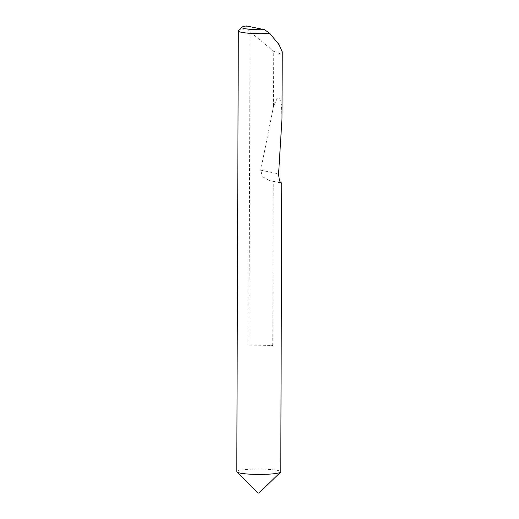 <?xml version="1.0" encoding="UTF-8"?>
<svg xmlns="http://www.w3.org/2000/svg" width="519" height="519" viewBox="0 0 519 519"><rect width="100%" height="100%" fill="white"/><g stroke="black" fill="none" stroke-linecap="round" stroke-linejoin="round"><path stroke-width="0.39" stroke-dasharray="2.6 1.95" d="M258.112 492.992L259.273 492.998M236.781 471.674A21.986 2.679 -179.8 0 1 247.485 469.41A21.986 2.679 -179.8 0 1 269.614 469.455A21.986 2.679 -179.8 0 1 280.753 471.823M281.986 118.579L281.428 104.702L279.676 98.136L276.938 98.973L273.539 106.22L273.734 51.29L279.696 53.626L282.219 51.816M238.487 30.576A21.986 2.679 -179.8 0 1 247.31 28.779L250.035 31.776L248.938 345.116L272.709 345.453A21.986 2.679 0.2 0 0 248.938 345.116M272.709 345.453L273.279 181.15L280.902 182.669M273.734 51.29L250.035 31.776M247.31 28.779L246.506 25.95M273.279 181.15L269.186 180.541L262.432 176.622L260.726 170.174L273.539 106.22M270.042 180.69L281.389 183.045M260.726 170.174L278.593 173.878M269.186 180.541L281.558 183.11"/><path stroke-width="0.78" d="M280.902 182.669L281.759 183.038L280.753 471.823A21.986 2.679 -179.8 0 1 280.584 472.154L258.994 493.05L258.112 492.992L236.949 472.005A21.986 2.679 -179.8 0 1 236.781 471.674L238.318 30.906A21.986 2.679 -179.8 0 1 238.487 30.576L241.99 27.15A18.47 2.251 0.2 0 0 264.573 29.693L269.776 33.43A21.986 2.679 -179.8 0 1 238.318 30.906M280.584 472.154A21.986 2.679 -179.8 0 1 270.049 474.087A21.986 2.679 -179.8 0 1 236.949 472.005M281.759 183.038L281.681 183.103C280.169 183.369 279.138 180.288 278.593 173.878L281.986 118.579L282.219 51.816L279.021 44.628L269.776 33.43M241.99 27.15A18.47 2.251 0.2 0 1 246.506 25.95L264.573 29.693"/></g></svg>
